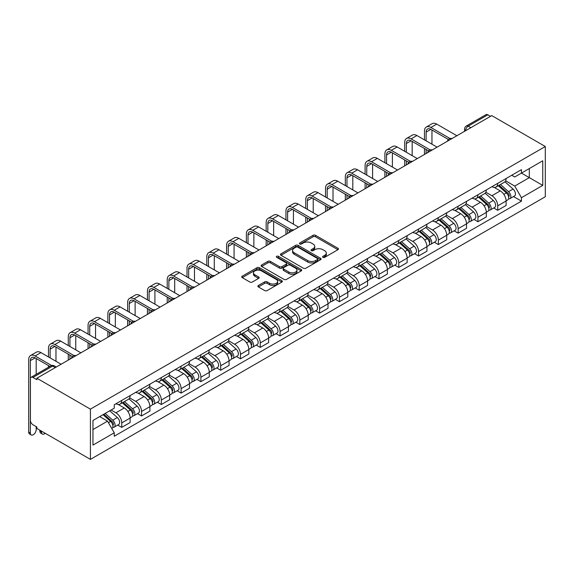 <?xml version="1.0" encoding="UTF-8"?>
<svg xmlns="http://www.w3.org/2000/svg" width="574" height="574" viewBox="0 0 574 574"><rect width="100%" height="100%" fill="white"/><g stroke="black" fill="none" stroke-linecap="round" stroke-linejoin="round"><path stroke-width="0.86" d="M322.968 257.339A1.234 0.71 0 0 0 324.712 257.339L337.935 249.704A1.758 1.019 0 0 0 338.452 248.98A1.758 1.019 0 0 0 337.935 248.262L315.528 235.326A1.758 1.019 0 0 0 313.038 235.326L299.807 242.96A1.234 0.71 0 0 0 299.449 243.462A1.234 0.71 0 0 0 299.807 243.972A1.234 0.71 0 0 0 301.551 243.972L303.259 242.981A5.632 3.25 0 0 1 311.23 242.981L313.095 244.058A5.632 3.25 0 0 1 314.746 246.361A5.632 3.25 0 0 1 313.095 248.657L311.388 249.647A1.234 0.71 0 0 0 311.022 250.149A1.234 0.71 0 0 0 311.388 250.651A1.234 0.71 0 0 0 313.131 250.651L314.839 249.668A5.632 3.25 0 0 1 322.81 249.668L324.676 250.745A5.632 3.25 0 0 1 326.326 253.041A5.632 3.25 0 0 1 324.676 255.344L322.968 256.334A1.234 0.71 0 0 0 322.602 256.836A1.234 0.71 0 0 0 322.968 257.339L322.968 256.334M258.372 285.5A1.758 1.019 0 0 0 257.862 286.218A1.758 1.019 0 0 0 258.372 286.935L264.664 290.566A1.758 1.019 0 0 0 267.154 290.566L281.848 282.085A1.758 1.019 0 0 0 282.365 281.368A1.758 1.019 0 0 0 281.848 280.65L259.434 267.706A1.758 1.019 0 0 0 256.944 267.706L242.25 276.194A1.758 1.019 0 0 0 241.733 276.912A1.758 1.019 0 0 0 242.25 277.629L249.848 282.013A1.758 1.019 0 0 0 252.338 282.013L258.623 278.383A1.758 1.019 0 0 0 259.139 277.665A1.758 1.019 0 0 0 258.623 276.948L254.856 274.774A4.707 2.719 0 0 1 253.478 272.851A4.707 2.719 0 0 1 256.384 270.34A4.707 2.719 0 0 1 261.522 270.928L276.273 279.445A4.707 2.719 0 0 1 277.651 281.368A4.707 2.719 0 0 1 274.745 283.879A4.707 2.719 0 0 1 269.615 283.291L267.154 281.87A1.758 1.019 0 0 0 264.664 281.87L258.372 285.5L258.372 286.935M90.412 409.14L36.88 378.23L491.767 115.604L545.3 146.513L90.412 409.14L90.412 459.379L545.3 196.753L545.3 146.513M303.388 268.209A1.758 1.019 0 0 0 305.877 268.209L320.572 259.728A1.758 1.019 0 0 0 321.088 259.01A1.758 1.019 0 0 0 320.572 258.293L298.157 245.349A1.758 1.019 0 0 0 295.667 245.349L280.973 253.837A1.758 1.019 0 0 0 280.456 254.555A1.758 1.019 0 0 0 280.973 255.272L303.388 268.209M277.17 257.604A1.234 0.71 0 0 1 278.419 257.776L278.419 256.313L301.207 269.471A1.758 1.019 0 0 1 301.723 270.189A1.758 1.019 0 0 1 301.207 270.906L286.512 279.387A1.758 1.019 0 0 1 284.022 279.387L261.615 266.451L261.615 265.016A1.758 1.019 0 0 0 261.098 265.733A1.758 1.019 0 0 0 261.615 266.451M261.615 265.016L267.9 261.385A1.758 1.019 0 0 1 270.39 261.385L279.481 266.63A1.758 1.019 0 0 0 281.97 266.63L286.139 264.219A1.758 1.019 0 0 0 286.656 263.502A1.758 1.019 0 0 0 286.139 262.784L276.675 257.324A1.234 0.71 0 0 1 276.316 256.815A1.234 0.71 0 0 1 277.077 256.162A1.234 0.71 0 0 1 278.419 256.313M36.88 378.23L36.88 379.694L32.948 377.427A3.588 2.074 -120 0 0 31.154 377.247A3.588 2.074 -120 0 0 30.415 378.89L30.415 420.34A3.588 2.074 -120 0 0 32.948 424.738L36.88 427.006L36.88 428.469L90.412 459.379M470.838 127.686L468.176 126.151A3.588 2.074 60 0 0 466.382 125.971L486.042 114.621A3.588 2.074 60 0 1 487.835 114.8L468.176 126.151A3.588 2.074 120 0 0 465.636 130.542L465.636 130.693M490.497 116.335L487.835 114.8M497.73 183.35A8.251 4.764 60 0 1 496.022 187.052L504.395 182.216A8.251 4.764 -120 0 0 506.103 178.514M485.848 192.233L491.896 195.727A8.251 4.764 60 0 1 497.73 205.836L506.103 201A8.251 4.764 -120 0 0 500.27 190.891L494.279 187.433M506.103 201L506.103 205.463L497.73 210.299L493.719 207.982M496.022 187.052A8.251 4.764 60 0 1 491.961 186.679M497.73 205.836L497.73 210.299M477.941 194.773A8.251 4.764 60 0 1 476.233 198.475L484.607 193.646A8.251 4.764 -120 0 0 486.314 189.944M473.93 219.404L477.941 221.722L486.314 216.893L486.314 212.423A8.251 4.764 -120 0 0 480.481 202.321L474.49 198.855M476.233 198.475A8.251 4.764 60 0 1 472.172 198.109M466.059 203.662L472.108 207.149A8.251 4.764 60 0 1 477.941 217.259L477.941 221.722M458.152 206.202A8.251 4.764 60 0 1 456.445 209.905L464.818 205.069A8.251 4.764 -120 0 0 466.526 201.366M454.142 230.834L458.152 233.152L466.526 228.316L466.526 223.846A8.251 4.764 -120 0 0 460.692 213.743L454.701 210.285M456.445 209.905A8.251 4.764 60 0 1 452.384 209.532M446.271 215.085L452.319 218.579A8.251 4.764 60 0 1 458.152 228.682L458.152 233.152M438.364 217.625A8.251 4.764 60 0 1 436.656 221.327L445.029 216.491A8.251 4.764 -120 0 0 446.737 212.789M434.353 242.257L438.364 244.574L446.737 239.738L446.737 235.275A8.251 4.764 -120 0 0 440.904 225.166L434.913 221.708M436.656 221.327A8.251 4.764 60 0 1 432.595 220.954M426.482 226.508L432.531 230.002A8.251 4.764 60 0 1 438.364 240.104L438.364 244.574M418.575 229.048A8.251 4.764 60 0 1 416.868 232.75L425.241 227.921A8.251 4.764 -120 0 0 426.948 224.212M414.564 253.679L418.575 255.997L426.948 251.168L426.948 246.698A8.251 4.764 -120 0 0 421.115 236.596L415.124 233.13M416.868 232.75A8.251 4.764 60 0 1 412.806 232.384M406.693 237.937L412.742 241.424A8.251 4.764 60 0 1 418.575 251.534L418.575 255.997M398.786 240.47A8.251 4.764 60 0 1 397.079 244.18L405.452 239.344A8.251 4.764 -120 0 0 407.16 235.641M394.776 265.109L398.786 267.427L407.16 262.591L407.16 258.121A8.251 4.764 -120 0 0 401.326 248.018L395.335 244.56M397.079 244.18A8.251 4.764 60 0 1 393.018 243.807M386.905 249.36L392.953 252.854A8.251 4.764 60 0 1 398.786 262.957L398.786 267.427M378.998 251.9A8.251 4.764 60 0 1 377.29 255.602L385.663 250.766A8.251 4.764 -120 0 0 387.371 247.064M374.987 276.532L378.998 278.849L387.371 274.013L387.371 269.55A8.251 4.764 -120 0 0 381.538 259.441L375.547 255.982M377.29 255.602A8.251 4.764 60 0 1 373.229 255.229M367.116 260.783L373.165 264.277A8.251 4.764 60 0 1 378.998 274.379L378.998 278.849M359.209 263.322A8.251 4.764 60 0 1 357.502 267.025L365.875 262.196A8.251 4.764 -120 0 0 367.582 258.487M355.198 287.954L359.209 290.272L367.582 285.443L367.582 280.973A8.251 4.764 -120 0 0 361.749 270.863L355.751 267.405M357.502 267.025A8.251 4.764 60 0 1 353.441 266.659M347.327 272.212L353.376 275.699A8.251 4.764 60 0 1 359.209 285.809L359.209 290.272M339.421 274.745A8.251 4.764 60 0 1 337.713 278.455L346.086 273.619A8.251 4.764 -120 0 0 347.794 269.916M335.41 299.384L339.421 301.702L347.794 296.866L347.794 292.396A8.251 4.764 -120 0 0 341.961 282.293L335.962 278.835M337.713 278.455A8.251 4.764 60 0 1 333.652 278.081M327.539 283.635L333.587 287.122A8.251 4.764 60 0 1 339.421 297.232L339.421 301.702M319.632 286.175A8.251 4.764 60 0 1 317.924 289.877L326.297 285.041A8.251 4.764 -120 0 0 328.005 281.339M315.621 310.807L319.632 313.124L328.005 308.288L328.005 303.825A8.251 4.764 -120 0 0 322.172 293.716L316.174 290.257M317.924 289.877A8.251 4.764 60 0 1 313.863 289.504M307.75 295.058L313.799 298.552A8.251 4.764 60 0 1 319.632 308.654L319.632 313.124M299.843 297.597A8.251 4.764 60 0 1 298.136 301.3L306.509 296.471A8.251 4.764 -120 0 0 308.216 292.762M295.832 322.229L299.843 324.547L308.216 319.718L308.216 315.248A8.251 4.764 -120 0 0 302.383 305.138L296.385 301.68M298.136 301.3A8.251 4.764 60 0 1 294.075 300.927M287.961 306.487L294.01 309.974A8.251 4.764 60 0 1 299.843 320.084L299.843 324.547M280.055 309.02A8.251 4.764 60 0 1 278.347 312.73L286.72 307.894A8.251 4.764 -120 0 0 288.428 304.191M276.044 333.659L280.055 335.977L288.428 331.141L288.428 326.671A8.251 4.764 -120 0 0 282.595 316.568L276.596 313.11M278.347 312.73A8.251 4.764 60 0 1 274.286 312.356M268.173 317.91L274.221 321.397A8.251 4.764 60 0 1 280.055 331.507L280.055 335.977M260.266 320.45A8.251 4.764 60 0 1 258.558 324.152L266.932 319.316A8.251 4.764 -120 0 0 268.639 315.614M256.255 345.082L260.266 347.399L268.639 342.563L268.639 338.1A8.251 4.764 -120 0 0 262.806 327.991L256.808 324.532M258.558 324.152A8.251 4.764 60 0 1 254.497 323.779M248.384 329.333L254.433 332.827A8.251 4.764 60 0 1 260.266 342.929L260.266 347.399M240.477 331.872A8.251 4.764 60 0 1 238.77 335.575L247.143 330.746A8.251 4.764 -120 0 0 248.851 327.037M236.466 356.504L240.477 358.822L248.851 353.993L248.851 349.523A8.251 4.764 -120 0 0 243.017 339.413L237.019 335.955M238.77 335.575A8.251 4.764 60 0 1 234.709 335.202M228.596 340.762L234.644 344.249A8.251 4.764 60 0 1 240.477 354.359L240.477 358.822M220.689 343.295A8.251 4.764 60 0 1 218.981 347.005L227.354 342.169A8.251 4.764 -120 0 0 229.062 338.466M216.678 367.934L220.689 370.252L229.062 365.416L229.062 360.946A8.251 4.764 -120 0 0 223.229 350.843L217.23 347.385M218.981 347.005A8.251 4.764 60 0 1 214.92 346.631M208.807 352.185L214.855 355.672A8.251 4.764 60 0 1 220.689 365.781L220.689 370.252M200.9 354.725A8.251 4.764 60 0 1 199.192 358.427L207.566 353.591A8.251 4.764 -120 0 0 209.273 349.889M196.889 379.357L200.9 381.674L209.273 376.838L209.273 372.375A8.251 4.764 -120 0 0 203.44 362.266L197.442 358.807M199.192 358.427A8.251 4.764 60 0 1 195.131 358.054M189.018 363.607L195.067 367.102A8.251 4.764 60 0 1 200.9 377.204L200.9 381.674M181.111 366.147A8.251 4.764 60 0 1 179.404 369.85L187.777 365.021A8.251 4.764 -120 0 0 189.485 361.311M177.101 390.779L181.111 393.097L189.485 388.268L189.485 383.798A8.251 4.764 -120 0 0 183.651 373.688L177.653 370.23M179.404 369.85A8.251 4.764 60 0 1 175.343 369.477M169.23 375.037L175.278 378.524A8.251 4.764 60 0 1 181.111 388.634L181.111 393.097M161.323 377.57A8.251 4.764 60 0 1 159.615 381.279L167.988 376.444A8.251 4.764 -120 0 0 169.696 372.741M157.312 402.209L161.323 404.526L169.696 399.691L169.696 395.221A8.251 4.764 -120 0 0 163.863 385.118L157.864 381.66M159.615 381.279A8.251 4.764 60 0 1 155.554 380.906M149.441 386.46L155.489 389.947A8.251 4.764 60 0 1 161.323 400.056L161.323 404.526M141.534 389A8.251 4.764 60 0 1 139.826 392.702L148.2 387.866A8.251 4.764 -120 0 0 149.907 384.164M137.523 413.632L141.534 415.949L149.907 411.113L149.907 406.65A8.251 4.764 -120 0 0 144.074 396.541L138.076 393.082M139.826 392.702A8.251 4.764 60 0 1 135.765 392.329M129.652 397.882L135.701 401.377A8.251 4.764 60 0 1 141.534 411.479L141.534 415.949M121.745 400.422A8.251 4.764 60 0 1 120.038 404.125L128.411 399.296A8.251 4.764 -120 0 0 130.119 395.586M117.727 425.054L121.745 427.372L130.119 422.543L130.119 418.073A8.251 4.764 -120 0 0 124.285 407.963L118.287 404.505M120.038 404.125A8.251 4.764 60 0 1 115.977 403.752M111.091 410.015L115.912 412.799A8.251 4.764 60 0 1 121.745 422.909L121.745 427.372M511.75 175.257L514.727 176.979L542.76 160.792L529.314 168.555L529.314 177.639L514.727 186.062L505.637 180.81M92.952 429.567L107.539 421.151L114.262 432.796L92.952 445.094L92.952 420.491L114.262 408.186L114.262 404.742L521.45 169.653L521.45 173.097L542.76 185.402L521.45 197.707L514.727 186.062M542.76 160.792L542.76 185.402M114.262 432.796L114.262 436.233L521.45 201.144L521.45 197.707M107.539 421.151L99.675 416.609M513.508 196.559L521.45 201.144M323.456 257.511L324.676 256.808A5.632 3.25 0 0 0 326.326 254.512L326.326 253.041M314.746 246.361L314.746 247.825A5.632 3.25 0 0 1 313.095 250.121L311.876 250.831M337.914 249.712L315.528 236.789A1.758 1.019 0 0 0 313.038 236.789L300.302 244.144M320.543 259.742L298.157 246.82A1.758 1.019 0 0 0 295.667 246.82L280.995 255.287M317.458 259.513A1.234 0.71 0 0 0 317.817 259.01A1.234 0.71 0 0 0 317.458 258.508L297.784 247.15A1.234 0.71 0 0 0 296.041 247.15L294.232 248.19A5.632 3.25 0 0 0 292.582 250.494A5.632 3.25 0 0 0 294.232 252.79L307.686 260.553A5.632 3.25 0 0 0 315.65 260.553L317.458 259.513L317.458 260.976A1.234 0.71 0 0 0 317.817 260.474L317.817 259.01M292.582 250.494L292.582 251.957A5.632 3.25 0 0 0 294.232 254.26L294.232 252.79M317.458 260.976L315.65 262.024A5.632 3.25 0 0 1 307.686 262.024L294.232 254.26M261.636 266.465L267.9 262.849L267.9 261.385M286.656 263.502L286.656 264.966A1.758 1.019 0 0 1 286.139 265.69L281.97 268.094A1.758 1.019 0 0 1 279.481 268.094L270.39 262.849A1.758 1.019 0 0 0 267.9 262.849M278.419 257.776L301.185 270.921M288.909 272.076A4.707 2.719 0 0 0 294.046 272.664A4.707 2.719 0 0 0 296.952 270.153A4.707 2.719 0 0 0 295.574 268.23L290.372 265.231A1.758 1.019 0 0 0 287.883 265.231L283.714 267.635A1.758 1.019 0 0 0 283.197 268.352A1.758 1.019 0 0 0 283.714 269.077L288.909 272.076L288.909 273.54A4.707 2.719 0 0 0 294.046 274.128A4.707 2.719 0 0 0 296.952 271.617L296.952 270.153M283.197 268.352L283.197 269.823A1.758 1.019 0 0 0 283.714 270.541L283.714 269.077M288.909 273.54L283.714 270.541M277.651 281.368L277.651 282.831A4.707 2.719 0 0 1 274.745 285.343A4.707 2.719 0 0 1 269.615 284.754L267.154 283.334A1.758 1.019 0 0 0 264.664 283.334L258.4 286.95M253.478 272.851L253.478 274.315A4.707 2.719 0 0 0 254.856 276.238L254.856 274.774M258.601 278.397L254.856 276.238M281.848 280.65L281.848 282.085L259.434 269.17A1.758 1.019 0 0 0 256.944 269.17L242.271 277.644L242.25 276.194M498.304 185.739L506.368 192.929A4.484 2.59 60 0 1 507.775 199.867L506.103 200.835M498.519 185.926L502.315 188.121M499.115 185.266L508.09 193.273A2.152 1.241 60 0 1 508.765 196.602A2.152 1.241 60 0 1 508.571 196.681M500.456 184.491L508.521 191.687A4.484 2.59 60 0 1 509.934 198.618A4.484 2.59 60 0 1 508.578 198.769M504.955 181.793L513.091 189.047A4.484 2.59 60 0 1 514.498 195.985L509.934 198.618M426.123 140.838L426.123 132.12A6.73 3.882 60 0 1 427.515 129.042A6.73 3.882 60 0 1 430.88 129.372L448.359 139.46M456.882 135.744L436.714 124.099A9.062 5.231 -120 0 0 432.186 123.654L426.353 127.019A9.062 5.231 -120 0 0 424.473 131.166L424.473 139.884M449.994 138.506L430.88 127.471A9.062 5.231 -120 0 0 426.353 127.019M424.473 148.523L424.473 154.456M426.123 153.502L426.123 149.477M431.957 144.203L431.957 129.997M478.515 197.162L486.58 204.358A4.484 2.59 60 0 1 487.986 211.289L486.314 212.258M478.73 197.348L482.526 199.544M479.326 196.688L488.302 204.696A2.152 1.241 60 0 1 488.976 208.025A2.152 1.241 60 0 1 488.783 208.104M480.668 195.913L488.732 203.11A4.484 2.59 60 0 1 490.146 210.048A4.484 2.59 60 0 1 488.79 210.192M485.166 193.216L493.303 200.477A4.484 2.59 60 0 1 494.709 207.408L490.146 210.048M458.726 208.584L466.791 215.781A4.484 2.59 60 0 1 468.197 222.719L466.526 223.681M458.942 208.778L462.737 210.967M459.537 208.118L468.513 216.125A2.152 1.241 60 0 1 469.188 219.455A2.152 1.241 60 0 1 468.994 219.526M460.879 207.343L468.944 214.54A4.484 2.59 60 0 1 470.357 221.471A4.484 2.59 60 0 1 469.001 221.614M465.378 204.638L473.514 211.899A4.484 2.59 60 0 1 474.92 218.838L470.357 221.471M438.938 220.014L447.002 227.204A4.484 2.59 60 0 1 448.409 234.142L446.737 235.11M439.153 220.201L442.949 222.396M439.749 219.541L448.724 227.548A2.152 1.241 60 0 1 449.399 230.877A2.152 1.241 60 0 1 449.205 230.956M441.09 218.766L449.155 225.962A4.484 2.59 60 0 1 450.568 232.893A4.484 2.59 60 0 1 449.212 233.037M445.589 216.068L453.725 223.322A4.484 2.59 60 0 1 455.132 230.26L450.568 232.893M406.335 152.261L406.335 143.543A6.73 3.882 60 0 1 407.727 140.465A6.73 3.882 60 0 1 411.092 140.795L428.57 150.89M437.094 147.166L416.925 135.529A9.062 5.231 -120 0 0 412.397 135.077L406.564 138.449A9.062 5.231 -120 0 0 404.684 142.596L404.684 151.306M430.206 149.929L411.092 138.894A9.062 5.231 -120 0 0 406.564 138.449M404.684 159.952L404.684 165.879M406.335 164.932L406.335 160.899M412.168 155.626L412.168 141.419M386.546 163.683L386.546 154.973A6.73 3.882 60 0 1 387.938 151.888A6.73 3.882 60 0 1 391.303 152.225L408.781 162.313M417.305 158.596L397.136 146.951A9.062 5.231 -120 0 0 392.609 146.499L386.776 149.871A9.062 5.231 -120 0 0 384.896 154.019L384.896 162.736M410.417 161.351L391.303 150.316A9.062 5.231 -120 0 0 386.776 149.871M384.896 171.375L384.896 177.309M386.546 176.354L386.546 172.329M392.379 167.056L392.379 152.849M366.757 175.113L366.757 166.395A6.73 3.882 60 0 1 368.149 163.317A6.73 3.882 60 0 1 371.514 163.647L388.993 173.735M397.517 170.019L377.348 158.374A9.062 5.231 -120 0 0 372.82 157.929L366.987 161.294A9.062 5.231 -120 0 0 365.107 165.441L365.107 174.159M390.629 172.781L371.514 161.746A9.062 5.231 -120 0 0 366.987 161.294M365.107 182.797L365.107 188.731M366.757 187.777L366.757 183.752M372.591 178.478L372.591 164.272M419.149 231.437L427.214 238.633A4.484 2.59 60 0 1 428.62 245.564L426.948 246.533M419.364 231.623L423.16 233.819M419.96 230.963L428.936 238.971A2.152 1.241 60 0 1 429.61 242.3A2.152 1.241 60 0 1 429.417 242.379M421.302 230.188L429.366 237.385A4.484 2.59 60 0 1 430.773 244.323A4.484 2.59 60 0 1 429.424 244.467M425.8 227.491L433.937 234.752A4.484 2.59 60 0 1 435.343 241.683L430.773 244.323M399.361 242.859L407.425 250.056A4.484 2.59 60 0 1 408.832 256.994L407.16 257.956M399.576 243.053L403.371 245.242M400.171 242.393L409.147 250.4A2.152 1.241 60 0 1 409.822 253.73A2.152 1.241 60 0 1 409.628 253.801M401.513 241.618L409.578 248.815A4.484 2.59 60 0 1 410.984 255.746A4.484 2.59 60 0 1 409.635 255.889M406.012 238.913L414.148 246.174A4.484 2.59 60 0 1 415.554 253.112L410.984 255.746M346.969 186.536L346.969 177.818A6.73 3.882 60 0 1 348.361 174.74A6.73 3.882 60 0 1 351.726 175.07L369.204 185.165M377.728 181.441L357.559 169.804A9.062 5.231 -120 0 0 353.032 169.352L347.198 172.724A9.062 5.231 -120 0 0 345.318 176.871L345.318 185.581M370.84 184.204L351.726 173.169A9.062 5.231 -120 0 0 347.198 172.724M345.318 194.227L345.318 200.154M346.969 199.207L346.969 195.174M352.802 189.901L352.802 175.694M327.18 197.958L327.18 189.248A6.73 3.882 60 0 1 328.572 186.163A6.73 3.882 60 0 1 331.937 186.5L349.415 196.588M357.939 192.871L337.77 181.226A9.062 5.231 -120 0 0 333.243 180.774L327.41 184.146A9.062 5.231 -120 0 0 325.53 188.294L325.53 197.004M351.051 195.626L331.937 184.591A9.062 5.231 -120 0 0 327.41 184.146M325.53 205.65L325.53 211.584M327.18 210.629L327.18 206.604M333.013 201.331L333.013 187.124M379.572 254.289L387.637 261.479A4.484 2.59 60 0 1 389.043 268.417L387.371 269.385M379.787 254.476L383.583 256.671M380.383 253.816L389.359 261.823A2.152 1.241 60 0 1 390.033 265.152A2.152 1.241 60 0 1 389.839 265.231M381.724 253.041L389.789 260.237A4.484 2.59 60 0 1 391.195 267.168A4.484 2.59 60 0 1 389.846 267.312M386.223 250.343L394.36 257.597A4.484 2.59 60 0 1 395.766 264.535L391.195 267.168M359.783 265.712L367.848 272.908A4.484 2.59 60 0 1 369.254 279.839L367.582 280.808M359.998 265.898L363.794 268.094M360.594 265.238L369.57 273.246A2.152 1.241 60 0 1 370.244 276.575A2.152 1.241 60 0 1 370.051 276.654M361.936 264.463L370 271.66A4.484 2.59 60 0 1 371.407 278.598A4.484 2.59 60 0 1 370.058 278.742M366.434 261.766L374.571 269.027A4.484 2.59 60 0 1 375.977 275.958L371.407 278.598M339.995 277.134L348.059 284.331A4.484 2.59 60 0 1 349.466 291.269L347.794 292.231M340.21 277.328L344.005 279.516M340.805 276.668L349.781 284.675A2.152 1.241 60 0 1 350.456 288.005A2.152 1.241 60 0 1 350.262 288.076M342.147 275.893L350.212 283.082A4.484 2.59 60 0 1 351.618 290.021A4.484 2.59 60 0 1 350.269 290.164M346.646 273.188L354.782 280.449A4.484 2.59 60 0 1 356.189 287.387L351.618 290.021M320.206 288.557L328.271 295.754A4.484 2.59 60 0 1 329.677 302.692L328.005 303.66M320.421 288.751L324.217 290.939M321.017 288.091L329.993 296.098A2.152 1.241 60 0 1 330.667 299.427A2.152 1.241 60 0 1 330.473 299.506M322.358 287.316L330.423 294.512A4.484 2.59 60 0 1 331.829 301.443A4.484 2.59 60 0 1 330.481 301.587M326.857 284.618L334.994 291.872A4.484 2.59 60 0 1 336.4 298.81L331.829 301.443M300.417 299.987L308.482 307.183A4.484 2.59 60 0 1 309.888 314.114L308.216 315.083M300.632 300.173L304.428 302.369M301.228 299.513L310.204 307.521A2.152 1.241 60 0 1 310.878 310.85A2.152 1.241 60 0 1 310.685 310.929M302.57 298.738L310.634 305.935A4.484 2.59 60 0 1 312.041 312.873A4.484 2.59 60 0 1 310.692 313.017M307.068 296.041L315.205 303.302A4.484 2.59 60 0 1 316.611 310.233L312.041 312.873M280.629 311.409L288.693 318.606A4.484 2.59 60 0 1 290.1 325.544L288.428 326.506M280.844 311.603L284.639 313.791M281.439 310.943L290.415 318.95A2.152 1.241 60 0 1 291.09 322.279A2.152 1.241 60 0 1 290.896 322.351M282.781 310.168L290.846 317.357A4.484 2.59 60 0 1 292.252 324.296A4.484 2.59 60 0 1 290.903 324.439M287.28 307.463L295.416 314.724A4.484 2.59 60 0 1 296.823 321.662L292.252 324.296M260.84 322.832L268.905 330.028A4.484 2.59 60 0 1 270.311 336.967L268.639 337.928M261.055 323.026L264.851 325.214M261.651 322.366L270.627 330.373A2.152 1.241 60 0 1 271.301 333.702A2.152 1.241 60 0 1 271.107 333.781M262.992 321.591L271.057 328.787A4.484 2.59 60 0 1 272.463 335.718A4.484 2.59 60 0 1 271.115 335.862M267.491 318.893L275.628 326.147A4.484 2.59 60 0 1 277.034 333.085L272.463 335.718M241.051 334.262L249.116 341.458A4.484 2.59 60 0 1 250.522 348.389L248.851 349.358M241.267 334.448L245.062 336.644M241.862 333.788L250.838 341.795A2.152 1.241 60 0 1 251.512 345.125A2.152 1.241 60 0 1 251.319 345.204M243.204 333.013L251.268 340.21A4.484 2.59 60 0 1 252.675 347.148A4.484 2.59 60 0 1 251.326 347.292M247.703 330.315L255.839 337.577A4.484 2.59 60 0 1 257.245 344.508L252.675 347.148M307.391 209.388L307.391 200.67A6.73 3.882 60 0 1 308.783 197.592A6.73 3.882 60 0 1 312.148 197.922L329.627 208.01M338.151 204.294L317.982 192.649A9.062 5.231 -120 0 0 313.454 192.204L307.621 195.569A9.062 5.231 -120 0 0 305.741 199.716L305.741 208.434M331.263 207.056L312.148 196.021A9.062 5.231 -120 0 0 307.621 195.569M305.741 217.072L305.741 223.006M307.391 222.052L307.391 218.027M313.225 212.753L313.225 198.547M287.603 220.811L287.603 212.093A6.73 3.882 60 0 1 288.995 209.015A6.73 3.882 60 0 1 292.36 209.345L309.838 219.44M318.362 215.716L298.193 204.071A9.062 5.231 -120 0 0 293.666 203.627L287.832 206.992A9.062 5.231 -120 0 0 285.952 211.139L285.952 219.856M311.474 218.479L292.36 207.444A9.062 5.231 -120 0 0 287.832 206.992M285.952 228.502L285.952 234.429M287.603 233.482L287.603 229.449M293.436 224.176L293.436 209.969M267.814 232.233L267.814 223.523A6.73 3.882 60 0 1 269.206 220.438A6.73 3.882 60 0 1 272.571 220.775L290.049 230.863M298.573 227.146L278.404 215.501A9.062 5.231 -120 0 0 273.877 215.049L268.044 218.421A9.062 5.231 -120 0 0 266.164 222.569L266.164 231.279M291.685 229.901L272.571 218.866A9.062 5.231 -120 0 0 268.044 218.421M266.164 239.925L266.164 245.859M267.814 244.904L267.814 240.879M273.647 235.605L273.647 221.392M248.025 243.656L248.025 234.945A6.73 3.882 60 0 1 249.417 231.867A6.73 3.882 60 0 1 252.782 232.197L270.261 242.285M278.785 238.569L258.616 226.924A9.062 5.231 -120 0 0 254.088 226.479L248.255 229.844A9.062 5.231 -120 0 0 246.375 233.991L246.375 242.709M271.897 241.331L252.782 230.296A9.062 5.231 -120 0 0 248.255 229.844M246.375 251.347L246.375 257.281M248.025 256.327L248.025 252.302M253.859 247.028L253.859 232.822M228.237 255.086L228.237 246.368A6.73 3.882 60 0 1 229.629 243.29A6.73 3.882 60 0 1 232.994 243.62L250.472 253.715M258.996 249.991L238.827 238.346A9.062 5.231 -120 0 0 234.3 237.901L228.466 241.267A9.062 5.231 -120 0 0 226.587 245.414L226.587 254.131M252.108 252.754L232.994 241.719A9.062 5.231 -120 0 0 228.466 241.267M226.587 262.777L226.587 268.704M228.237 267.757L228.237 263.724M234.07 258.451L234.07 244.244M208.448 266.508L208.448 257.791A6.73 3.882 60 0 1 209.84 254.713A6.73 3.882 60 0 1 213.205 255.05L230.683 265.138M239.207 261.421L219.038 249.776A9.062 5.231 -120 0 0 214.511 249.324L208.678 252.696A9.062 5.231 -120 0 0 206.798 256.843L206.798 265.554M232.319 264.176L213.205 253.141A9.062 5.231 -120 0 0 208.678 252.696M206.798 274.2L206.798 280.134M208.448 279.179L208.448 275.154M214.281 269.88L214.281 255.667M188.659 277.931L188.659 269.22A6.73 3.882 60 0 1 190.051 266.142A6.73 3.882 60 0 1 193.416 266.472L210.895 276.56M219.419 272.844L199.25 261.199A9.062 5.231 -120 0 0 194.722 260.754L188.889 264.119A9.062 5.231 -120 0 0 187.009 268.266L187.009 276.984M212.531 275.606L193.416 264.571A9.062 5.231 -120 0 0 188.889 264.119M187.009 285.622L187.009 291.556M188.659 290.602L188.659 286.577M194.493 281.303L194.493 267.097M168.871 289.361L168.871 280.643A6.73 3.882 60 0 1 170.263 277.565A6.73 3.882 60 0 1 173.628 277.895L191.106 287.99M199.63 284.266L179.461 272.621A9.062 5.231 -120 0 0 174.934 272.176L169.1 275.542A9.062 5.231 -120 0 0 167.221 279.689L167.221 288.406M192.742 287.029L173.628 275.994A9.062 5.231 -120 0 0 169.1 275.542M167.221 297.052L167.221 302.979M168.871 302.032L168.871 297.999M174.704 292.726L174.704 278.519M221.263 345.684L229.327 352.881A4.484 2.59 60 0 1 230.734 359.812L229.062 360.781M221.478 345.878L225.273 348.066M222.073 345.218L231.049 353.225A2.152 1.241 60 0 1 231.724 356.547A2.152 1.241 60 0 1 231.53 356.626M223.415 344.443L231.48 351.632A4.484 2.59 60 0 1 232.886 358.571A4.484 2.59 60 0 1 231.537 358.714M227.914 341.738L236.05 348.999A4.484 2.59 60 0 1 237.457 355.937L232.886 358.571M201.474 357.107L209.539 364.303A4.484 2.59 60 0 1 210.945 371.242L209.273 372.203M201.689 357.301L205.485 359.489M202.285 356.641L211.261 364.648A2.152 1.241 60 0 1 211.935 367.977A2.152 1.241 60 0 1 211.741 368.056M203.627 355.866L211.691 363.062A4.484 2.59 60 0 1 213.097 369.993A4.484 2.59 60 0 1 211.749 370.137M208.125 353.168L216.262 360.422A4.484 2.59 60 0 1 217.668 367.36L213.097 369.993M181.685 368.537L189.75 375.733A4.484 2.59 60 0 1 191.156 382.664L189.485 383.633M181.901 368.723L185.696 370.919M182.496 368.063L191.472 376.07A2.152 1.241 60 0 1 192.147 379.4A2.152 1.241 60 0 1 191.946 379.479M183.838 367.288L191.903 374.485A4.484 2.59 60 0 1 193.309 381.423A4.484 2.59 60 0 1 191.96 381.566M188.337 364.59L196.473 371.852A4.484 2.59 60 0 1 197.879 378.783L193.309 381.423M161.897 379.959L169.961 387.156A4.484 2.59 60 0 1 171.368 394.087L169.696 395.056M162.105 380.153L165.908 382.341M162.707 379.493L171.683 387.5A2.152 1.241 60 0 1 172.358 390.822A2.152 1.241 60 0 1 172.157 390.901M164.049 378.718L172.114 385.907A4.484 2.59 60 0 1 173.52 392.846A4.484 2.59 60 0 1 172.171 392.989M168.548 376.013L176.684 383.274A4.484 2.59 60 0 1 178.091 390.205L173.52 392.846M142.108 391.382L150.173 398.578A4.484 2.59 60 0 1 151.579 405.517L149.907 406.478M142.316 391.576L146.112 393.764M142.919 390.916L151.895 398.923A2.152 1.241 60 0 1 152.569 402.252A2.152 1.241 60 0 1 152.368 402.331M144.261 390.141L152.325 397.337A4.484 2.59 60 0 1 153.732 404.268A4.484 2.59 60 0 1 152.383 404.412M148.759 387.443L156.896 394.697A4.484 2.59 60 0 1 158.302 401.635L153.732 404.268M122.319 402.812L130.384 410.008A4.484 2.59 60 0 1 131.79 416.939L130.119 417.908M122.527 402.998L126.323 405.194M123.13 402.338L132.106 410.345A2.152 1.241 60 0 1 132.781 413.675A2.152 1.241 60 0 1 132.58 413.754M124.472 401.563L132.537 408.76A4.484 2.59 60 0 1 133.943 415.698A4.484 2.59 60 0 1 132.594 415.841M128.971 398.865L137.107 406.127A4.484 2.59 60 0 1 138.513 413.058L133.943 415.698M149.082 300.783L149.082 292.066A6.73 3.882 60 0 1 150.474 288.987A6.73 3.882 60 0 1 153.839 289.325L171.317 299.413M179.841 295.696L159.672 284.051A9.062 5.231 -120 0 0 155.145 283.599L149.312 286.971A9.062 5.231 -120 0 0 147.432 291.118L147.432 299.829M172.953 298.451L153.839 287.416A9.062 5.231 -120 0 0 149.312 286.971M147.432 308.475L147.432 314.409M149.082 313.454L149.082 309.429M154.915 304.155L154.915 289.942M129.293 312.206L129.293 303.495A6.73 3.882 60 0 1 130.685 300.417A6.73 3.882 60 0 1 134.051 300.747L151.529 310.835M160.053 307.119L139.884 295.474A9.062 5.231 -120 0 0 135.356 295.029L129.523 298.394A9.062 5.231 -120 0 0 127.643 302.541L127.643 311.259M153.165 309.881L134.051 298.846A9.062 5.231 -120 0 0 129.523 298.394M127.643 319.897L127.643 325.831M129.293 324.877L129.293 320.852M135.127 315.578L135.127 301.372M109.505 323.636L109.505 314.918A6.73 3.882 60 0 1 110.897 311.84A6.73 3.882 60 0 1 114.262 312.17L131.74 322.265M140.264 318.541L120.095 306.896A9.062 5.231 -120 0 0 115.568 306.451L109.734 309.817A9.062 5.231 -120 0 0 107.855 313.964L107.855 322.681M133.376 321.304L114.262 310.269A9.062 5.231 -120 0 0 109.734 309.817M107.855 331.327L107.855 337.254M109.505 336.307L109.505 332.274M115.338 327.001L115.338 312.794M89.716 335.058L89.716 326.341A6.73 3.882 60 0 1 91.108 323.262A6.73 3.882 60 0 1 94.473 323.6L111.952 333.688M120.475 329.971L100.307 318.326A9.062 5.231 -120 0 0 95.779 317.874L89.946 321.246A9.062 5.231 -120 0 0 88.066 325.393L88.066 334.104M113.587 332.726L94.473 321.691A9.062 5.231 -120 0 0 89.946 321.246M88.066 342.75L88.066 348.683M89.716 347.729L89.716 343.704M95.549 338.43L95.549 324.217M69.928 346.481L69.928 337.77A6.73 3.882 60 0 1 71.32 334.692A6.73 3.882 60 0 1 74.685 335.022L92.156 345.11M100.687 341.394L80.518 329.749A9.062 5.231 -120 0 0 75.99 329.304L70.157 332.669A9.062 5.231 -120 0 0 68.277 336.816L68.277 345.534M93.799 344.156L74.685 333.121A9.062 5.231 -120 0 0 70.157 332.669M68.277 354.172L68.277 360.106M69.928 359.152L69.928 355.127M75.761 349.853L75.761 335.647M50.139 357.911L50.139 349.193A6.73 3.882 60 0 1 51.531 346.115A6.73 3.882 60 0 1 54.896 346.445L72.367 356.533M80.898 352.816L60.729 341.171A9.062 5.231 -120 0 0 56.202 340.726L50.369 344.091A9.062 5.231 -120 0 0 48.489 348.239L48.489 356.956M74.01 355.579L54.896 344.543A9.062 5.231 -120 0 0 50.369 344.091M48.489 365.595L48.489 367.238M55.972 361.276L55.972 347.069M42.368 434.059L40.718 433.112A4.126 2.382 -60 0 1 39.864 431.218L41.515 432.172A4.126 2.382 120 0 0 42.368 434.059A4.126 2.382 120 0 0 45.21 433.284M103.019 414.672L110.595 421.431A4.484 2.59 60 0 1 112.002 428.362L111.779 428.491M103.098 414.629L106.534 416.616M103.837 414.206L112.317 421.768A2.152 1.241 60 0 1 112.992 425.097A2.152 1.241 60 0 1 112.791 425.176M105.178 413.431L112.748 420.182A4.484 2.59 60 0 1 114.154 427.121A4.484 2.59 60 0 1 112.805 427.264M109.742 410.79L117.318 417.549A4.484 2.59 60 0 1 118.725 424.48L114.154 427.121M41.515 432.172L41.515 431.146M39.864 430.191L39.864 431.218M31.204 434.941L29.554 433.987A4.126 2.382 -60 0 1 28.7 432.1L30.35 433.047A4.126 2.382 120 0 0 31.204 434.941A4.126 2.382 120 0 0 34.383 433.836A4.126 2.382 120 0 0 36.184 429.682L36.184 426.604M30.35 433.047L30.35 360.616A6.73 3.882 60 0 1 31.742 357.537A6.73 3.882 60 0 1 35.107 357.875L49.909 366.42M61.109 364.246L40.941 352.601A9.062 5.231 -120 0 0 36.413 352.149L30.58 355.521A9.062 5.231 -120 0 0 28.7 359.668L28.7 432.1M51.682 365.538L35.107 355.966A9.062 5.231 -120 0 0 30.58 355.521M36.184 374.348L36.184 358.492M465.765 130.621L465.636 130.542A3.588 2.074 0 0 1 464.588 129.078L464.588 131.295M141.534 411.479L149.907 406.65M161.323 400.056L169.696 395.221M181.111 388.634L189.485 383.798M200.9 377.204L209.273 372.375M220.689 365.781L229.062 360.946M240.477 354.359L248.851 349.523M260.266 342.929L268.639 338.1M280.055 331.507L288.428 326.671M299.843 320.084L308.216 315.248M319.632 308.654L328.005 303.825M339.421 297.232L347.794 292.396M359.209 285.809L367.582 280.973M378.998 274.379L387.371 269.55M398.786 262.957L407.16 258.121M418.575 251.534L426.948 246.698M438.364 240.104L446.737 235.275M458.152 228.682L466.526 223.846M477.941 217.259L486.314 212.423M121.745 422.909L130.119 418.073M115.912 412.799L124.285 407.963M135.701 401.377L144.074 396.541M155.489 389.947L163.863 385.118M175.278 378.524L183.651 373.688M195.067 367.102L203.44 362.266M214.855 355.672L223.229 350.843M234.644 344.249L243.017 339.413M254.433 332.827L262.806 327.991M274.221 321.397L282.595 316.568M294.01 309.974L302.383 305.138M313.799 298.552L322.172 293.716M333.587 287.122L341.961 282.293M353.376 275.699L361.749 270.863M373.165 264.277L381.538 259.441M392.953 252.854L401.326 248.018M412.742 241.424L421.115 236.596M432.531 230.002L440.904 225.166M452.319 218.579L460.692 213.743M472.108 207.149L480.481 202.321M491.896 195.727L500.27 190.891M451.716 138.729A3.588 2.074 120 0 0 450.131 139.647M431.928 150.151A3.588 2.074 120 0 0 430.342 151.07M412.139 161.581A3.588 2.074 120 0 0 410.554 162.492M392.351 173.004A3.588 2.074 120 0 0 390.765 173.922M372.562 184.426A3.588 2.074 120 0 0 370.976 185.345M352.773 195.856A3.588 2.074 120 0 0 351.188 196.767M332.985 207.279A3.588 2.074 120 0 0 331.399 208.197M313.196 218.701A3.588 2.074 120 0 0 311.61 219.62M293.407 230.131A3.588 2.074 120 0 0 291.822 231.042M273.619 241.554A3.588 2.074 120 0 0 272.033 242.472M253.83 252.976A3.588 2.074 120 0 0 252.244 253.895M234.041 264.406A3.588 2.074 120 0 0 232.456 265.317M214.253 275.829A3.588 2.074 120 0 0 212.667 276.747M194.464 287.251A3.588 2.074 120 0 0 192.878 288.17M174.675 298.681A3.588 2.074 120 0 0 173.09 299.592M154.887 310.103A3.588 2.074 120 0 0 153.301 311.015M135.098 321.526A3.588 2.074 120 0 0 133.512 322.445M115.309 332.956A3.588 2.074 120 0 0 113.724 333.867M95.521 344.378A3.588 2.074 120 0 0 93.935 345.29M75.732 355.801A3.588 2.074 120 0 0 74.146 356.719M55.276 367.611L52.614 366.076L32.948 377.427M56.324 367.008L54.408 365.896A3.588 2.074 120 0 0 52.614 366.076A3.588 2.074 60 0 0 50.821 365.896L31.154 377.247M324.676 256.808L324.676 255.344M311.388 250.651L311.388 249.647M313.095 250.121L313.095 248.657M299.807 243.972L299.807 242.96M313.038 236.789L313.038 235.326M315.528 236.789L315.528 235.326M337.935 249.704L337.935 248.262M280.973 255.272L280.973 253.837M295.667 246.82L295.667 245.349M298.157 246.82L298.157 245.349M320.572 259.728L320.572 258.293M307.686 262.024L307.686 260.553M315.65 262.024L315.65 260.553M270.39 262.849L270.39 261.385M279.481 268.094L279.481 266.63M281.97 268.094L281.97 266.63M286.139 265.69L286.139 264.219M301.207 270.906L301.207 269.471M264.664 283.334L264.664 281.87M267.154 283.334L267.154 281.87M269.615 284.754L269.615 283.291M258.623 278.383L258.623 276.948M256.944 269.17L256.944 267.706M259.434 269.17L259.434 267.706M506.368 192.929L503.85 194.385M509.21 195.619L508.406 196.086M513.091 189.047L508.521 191.687M430.88 127.471L436.714 124.099M426.123 132.12L430.88 129.372M486.58 204.358L484.061 205.808M489.421 207.042L488.618 207.508M493.303 200.477L488.732 203.11M466.791 215.781L464.273 217.23M469.632 218.464L468.822 218.931M473.514 211.899L468.944 214.54M447.002 227.204L444.484 228.66M449.844 229.894L449.033 230.361M453.725 223.322L449.155 225.962M411.092 138.894L416.925 135.529M406.335 143.543L411.092 140.795M391.303 150.316L397.136 146.951M386.546 154.973L391.303 152.225M371.514 161.746L377.348 158.374M366.757 166.395L371.514 163.647M427.214 238.633L424.695 240.083M430.055 241.317L429.244 241.783M433.937 234.752L429.366 237.385M407.425 250.056L404.907 251.505M410.267 252.739L409.456 253.206M414.148 246.174L409.578 248.815M351.726 173.169L357.559 169.804M346.969 177.818L351.726 175.07M331.937 184.591L337.77 181.226M327.18 189.248L331.937 186.5M387.637 261.479L385.118 262.935M390.478 264.169L389.667 264.636M394.36 257.597L389.789 260.237M367.848 272.908L365.329 274.358M370.689 275.592L369.878 276.058M374.571 269.027L370 271.66M348.059 284.331L345.541 285.78M350.901 287.014L350.09 287.481M354.782 280.449L350.212 283.082M328.271 295.754L325.752 297.21M331.112 298.444L330.301 298.911M334.994 291.872L330.423 294.512M308.482 307.183L305.964 308.633M311.323 309.867L310.512 310.333M315.205 303.302L310.634 305.935M288.693 318.606L286.175 320.055M291.535 321.289L290.724 321.756M295.416 314.724L290.846 317.357M268.905 330.028L266.386 331.485M271.746 332.712L270.935 333.185M275.628 326.147L271.057 328.787M249.116 341.458L246.598 342.908M251.957 344.142L251.147 344.608M255.839 337.577L251.268 340.21M312.148 196.021L317.982 192.649M307.391 200.67L312.148 197.922M292.36 207.444L298.193 204.071M287.603 212.093L292.36 209.345M272.571 218.866L278.404 215.501M267.814 223.523L272.571 220.775M252.782 230.296L258.616 226.924M248.025 234.945L252.782 232.197M232.994 241.719L238.827 238.346M228.237 246.368L232.994 243.62M213.205 253.141L219.038 249.776M208.448 257.791L213.205 255.05M193.416 264.571L199.25 261.199M188.659 269.22L193.416 266.472M173.628 275.994L179.461 272.621M168.871 280.643L173.628 277.895M229.327 352.881L226.809 354.33M232.169 355.564L231.358 356.031M236.05 348.999L231.48 351.632M209.539 364.303L207.02 365.76M212.38 366.987L211.569 367.453M216.262 360.422L211.691 363.062M189.75 375.733L187.232 377.183M192.591 378.417L191.781 378.883M196.473 371.852L191.903 374.485M169.961 387.156L167.443 388.605M172.803 389.839L171.992 390.306M176.684 383.274L172.114 385.907M150.173 398.578L147.654 400.035M153.014 401.262L152.203 401.728M156.896 394.697L152.325 397.337M130.384 410.008L127.866 411.458M133.225 412.692L132.415 413.158M137.107 406.127L132.537 408.76M153.839 287.416L159.672 284.051M149.082 292.066L153.839 289.325M134.051 298.846L139.884 295.474M129.293 303.495L134.051 300.747M114.262 310.269L120.095 306.896M109.505 314.918L114.262 312.17M94.473 321.691L100.307 318.326M89.716 326.341L94.473 323.6M74.685 333.121L80.518 329.749M69.928 337.77L74.685 335.022M54.896 344.543L60.729 341.171M50.139 349.193L54.896 346.445M110.595 421.431L108.421 422.679M113.437 424.114L112.626 424.581M117.318 417.549L112.748 420.182M35.107 355.966L40.941 352.601M30.35 360.616L35.107 357.875M452.018 138.556A3.588 3.588 0 0 0 447.419 141.211M432.229 149.979A3.588 3.588 0 0 0 427.63 152.634M412.441 161.402A3.588 3.588 0 0 0 407.841 164.064M392.652 172.831A3.588 3.588 0 0 0 388.053 175.486M372.863 184.254A3.588 3.588 0 0 0 368.264 186.909M353.075 195.677A3.588 3.588 0 0 0 348.475 198.339M333.286 207.106A3.588 3.588 0 0 0 328.687 209.761M313.497 218.529A3.588 3.588 0 0 0 308.898 221.184M293.709 229.952A3.588 3.588 0 0 0 289.109 232.613M273.92 241.381A3.588 3.588 0 0 0 269.321 244.036M254.131 252.804A3.588 3.588 0 0 0 249.532 255.459M234.343 264.227A3.588 3.588 0 0 0 229.744 266.888M214.554 275.656A3.588 3.588 0 0 0 209.955 278.311M194.765 287.079A3.588 3.588 0 0 0 190.166 289.734M174.977 298.502A3.588 3.588 0 0 0 170.378 301.163M155.188 309.924A3.588 3.588 0 0 0 150.582 312.586M135.399 321.354A3.588 3.588 0 0 0 130.793 324.009M115.611 332.776A3.588 3.588 0 0 0 111.004 335.438M95.822 344.199A3.588 3.588 0 0 0 91.216 346.861M76.033 355.629A3.588 3.588 0 0 0 71.427 358.284M54.408 365.896A3.588 3.588 0 0 0 50.821 365.896M466.382 125.971A3.588 3.588 0 0 0 464.588 129.078"/></g></svg>
